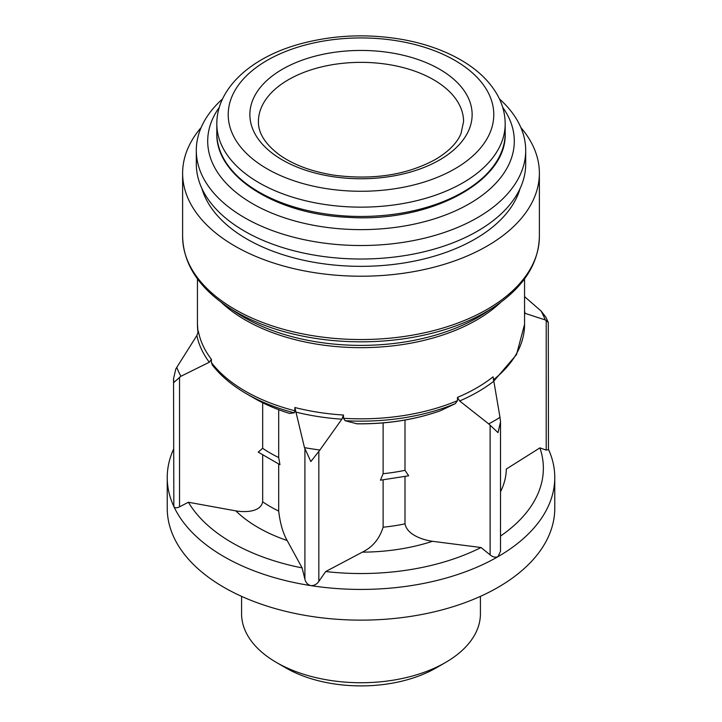 <?xml version="1.0" encoding="UTF-8"?>
<svg xmlns="http://www.w3.org/2000/svg" width="722" height="722" viewBox="0 0 722 722"><rect width="100%" height="100%" fill="white"/><g stroke="black" fill="none" stroke-linecap="round" stroke-linejoin="round"><path stroke-width="1.08" d="M545.227 319.918L548.287 322.409L545.778 317.084L541.094 311.011A188.758 108.977 180 0 1 545.227 319.918L525.12 313.375A165.23 95.394 180 0 0 524.56 310.911M548.287 322.409L548.458 449.644L546.211 450.095L539.921 447.875A182.368 105.286 180 0 1 500.517 536.058M488.704 423.895L498.018 432.622L500.526 421.982L500.003 417.37A188.758 108.977 180 0 1 488.704 423.895L459.643 400.963L457.477 397.398L457.477 400.656A163.56 94.429 180 0 1 343.492 418.291L345.134 420.709L357.047 423.823C386.802 424.175 414.455 419.87 440.005 410.899L440.555 410.683A150.979 87.172 180 0 1 356.271 423.724M404.997 476.601L404.997 523.829C406.946 534.37 421.756 539.74 432.469 541.301L481.032 547.52L490.121 554.875C492.837 557.104 495.472 557.7 498.018 556.662L500.499 551.193M304.476 447.622L310.848 461.575L319.909 450.005A188.758 108.977 180 0 1 304.476 447.622L294.856 407.506L294.856 410.764A163.56 94.429 180 0 1 211.411 362.588L212.385 365.088C220.86 375.963 232.24 385.53 246.527 393.779A161.89 93.472 180 0 0 294.188 412.822L294.856 410.764M278.692 464.12L278.692 511.059C280.163 523.45 282.988 533.269 287.157 540.516L302.112 567.898L304.91 579.215C305.722 582.627 307.707 584.757 310.848 585.614C314.133 585.75 316.796 584.333 318.835 581.363L325.703 571.544L362.372 552.149C372.597 547.132 379.51 538.82 383.12 527.213L383.12 479.931M176.773 367.372L175.789 369.059L173.533 378.689L173.84 382.47L180.906 376.279A188.758 108.977 180 0 1 176.773 367.372L196.88 335.486L198.379 331.254A163.56 94.429 180 0 0 211.411 359.33L211.411 362.588M173.542 378.689L173.84 506.51C174.959 508.117 176.854 508.225 179.525 506.826L188.406 502.25L235.832 510.887C246.292 512.602 260.804 511.736 262.673 501.808L262.673 455.212M319.909 450.005L341.858 419.184L343.492 415.033L343.492 418.291M440.555 410.683L455.293 403.661L457.477 400.656M294.188 412.822L289.639 413.417A150.979 87.172 180 0 1 254.234 398.237L246.527 393.779M254.234 398.237C264.748 404.293 276.49 409.347 289.441 413.39L289.639 413.417M262.673 402.75L262.673 448.299L258.214 452.116L279.946 464.706L278.692 457.54A128.227 74.032 180 0 1 262.673 448.299M278.692 409.699L278.692 457.54M383.12 422.902L383.12 473.695L380.449 480.175L408.679 475.798L404.997 470.311A128.227 74.032 180 0 1 383.12 473.695M404.997 420.051L404.997 470.311M302.112 567.898A182.368 105.286 180 0 1 188.406 502.25M481.032 547.52A182.368 105.286 180 0 1 325.703 571.544M500.517 491.727A145.321 83.905 180 0 0 506.321 469.038L539.921 447.875M548.458 449.237A193.767 111.874 180 0 1 554.767 477.558A193.767 111.874 180 0 1 498.018 556.662A193.767 111.874 180 0 1 310.848 585.614A193.767 111.874 180 0 1 173.84 506.51A193.767 111.874 180 0 1 167.233 477.558A193.767 111.874 180 0 1 173.542 449.237M502.692 107.334A153.308 88.508 180 0 1 361 229.632A153.308 88.508 180 0 1 219.308 107.334M499.434 98.914A164.697 95.087 180 0 1 525.697 150.438A164.697 95.087 180 0 1 361 245.525A164.697 95.087 180 0 1 196.303 150.438A164.697 95.087 180 0 1 222.566 98.914M525.697 150.438L525.697 163.93A164.697 95.087 180 0 1 361 259.017A164.697 95.087 180 0 1 196.303 163.93L196.303 150.438M520.084 188.541A161.286 93.111 180 0 1 361 266.346A161.286 93.111 180 0 1 201.916 188.541M520.851 127.532A178.379 102.984 180 0 1 539.379 173.235A178.379 102.984 180 0 1 361 276.219A178.379 102.984 180 0 1 182.621 173.235A178.379 102.984 180 0 1 201.149 127.532M554.767 477.558L554.767 508.27A193.767 111.874 180 0 1 361 620.135A193.767 111.874 180 0 1 167.233 508.27L167.233 477.558M480.419 596.363L480.419 613.781A119.419 68.951 180 0 1 445.447 662.534A119.419 68.951 180 0 1 276.553 662.534A119.419 68.951 180 0 1 241.581 613.781L241.581 596.363M445.447 662.534L436.079 667.94A106.179 61.298 180 0 1 285.921 667.94L276.553 662.534M524.56 296.625L541.094 311.011M457.477 397.398A163.56 94.429 180 0 0 493.081 376.839L500.003 417.37M211.411 359.33L209.299 362.236L180.906 376.279M546.211 320.378L546.211 450.095M490.121 425.15L490.121 554.875M304.91 449.499L304.91 579.215M318.835 451.647L318.835 581.363M179.525 377.101L179.525 506.826M524.56 278.854L524.56 324.395A163.56 94.429 180 0 1 493.325 379.907M500.752 302.292A163.56 94.429 180 0 1 221.248 302.292M198.108 332.914A163.56 94.429 180 0 1 197.44 324.395L198.072 333.004M343.492 415.033A163.56 94.429 180 0 1 294.856 407.506M455.293 403.661A161.89 93.472 180 0 1 345.134 420.709M278.692 511.059A128.227 74.032 180 0 1 262.673 501.808M404.997 523.829A128.227 74.032 180 0 1 383.12 527.213M287.157 540.516A145.321 83.905 180 0 1 235.832 510.887M432.469 541.301A145.321 83.905 180 0 1 362.372 552.149M454.896 60.395A132.785 76.667 180 0 1 395.367 188.659A132.785 76.667 180 0 1 232.737 94.763A132.785 76.667 180 0 1 454.896 60.395M439.581 159.968A111.134 64.159 180 0 1 253.657 131.205A111.134 64.159 180 0 1 389.763 52.625A111.134 64.159 180 0 1 439.581 159.968M216.817 123.913C216.654 88.526 250.57 58.031 297.843 44.565C332.084 34.909 367.354 33.293 403.652 39.71C425.186 43.717 444.165 50.432 460.591 59.827C477.495 69.556 489.877 81.46 497.72 95.539C502.647 104.6 505.138 114.058 505.183 123.913A144.183 83.247 180 0 1 361 207.151A144.183 83.247 180 0 1 216.817 123.913L216.817 133.218A144.183 83.247 180 0 0 361 216.465A144.183 83.247 180 0 0 505.183 133.218C507.286 182.079 428.724 222.999 347.643 217.304C275.948 214.29 215.436 176.258 216.817 133.218M539.379 236.554A178.379 102.984 180 0 1 361 339.539A178.379 102.984 180 0 1 182.621 236.554C183.361 263.683 198.351 287.085 227.61 306.76A176.854 102.109 180 0 0 494.389 306.76C523.649 287.085 538.639 263.683 539.379 236.554L539.379 173.235M494.389 306.76L485.518 312.653A165.085 95.313 180 0 1 236.482 312.653L227.61 306.76M209.299 362.236A165.23 95.394 180 0 1 196.88 335.486M341.858 419.184A165.23 95.394 180 0 1 295.524 412.018M524.56 324.395L516.51 354.628L493.559 381.387A165.23 95.394 180 0 1 459.643 400.963M258.422 121.585A102.578 59.222 180 0 1 361 62.354A102.578 59.222 180 0 1 463.578 121.585L460.979 133.714C457.008 143.109 448.452 151.719 435.303 159.544C406.784 175.013 373.021 180.22 334.033 175.184C311.886 171.665 293.791 164.968 279.739 155.104C265.326 144.31 258.214 133.137 258.422 121.585M500.517 422.74L500.517 551.193M197.44 278.854L197.44 324.395M505.183 123.913L505.183 133.218M182.621 173.235L182.621 236.554"/></g></svg>
